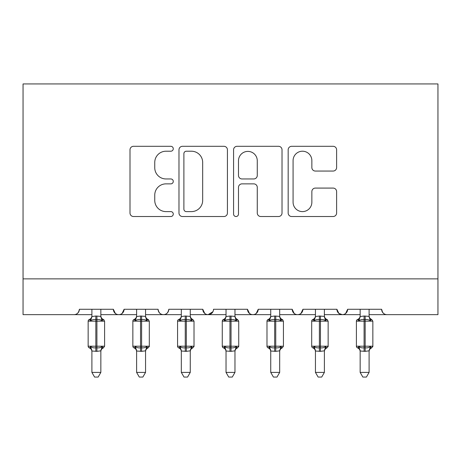 <?xml version="1.0" encoding="UTF-8"?>
<svg xmlns="http://www.w3.org/2000/svg" width="461" height="461" viewBox="0 0 461 461"><rect width="100%" height="100%" fill="white"/><g stroke="black" fill="none" stroke-linecap="round" stroke-linejoin="round"><path stroke-width="0.69" d="M173.273 148.759A2.455 2.455 0 0 0 170.818 146.304L133.517 146.304A3.509 3.509 0 0 0 130.002 149.813L130.002 213.005A3.509 3.509 0 0 0 133.517 216.52L170.818 216.52A2.455 2.455 0 0 0 173.273 214.06A2.455 2.455 0 0 0 170.818 211.605L165.989 211.605A11.237 11.237 0 0 1 154.752 200.368L154.752 195.101A11.237 11.237 0 0 1 165.989 183.87L170.818 183.87A2.455 2.455 0 0 0 173.273 181.409A2.455 2.455 0 0 0 170.818 178.954L165.989 178.954A11.237 11.237 0 0 1 154.752 167.718L154.752 162.451A11.237 11.237 0 0 1 165.989 151.214L170.818 151.214A2.455 2.455 0 0 0 173.273 148.759M333.101 171.054A3.509 3.509 0 0 0 336.616 167.545L336.616 149.813A3.509 3.509 0 0 0 333.101 146.304L291.675 146.304A3.509 3.509 0 0 0 288.165 149.813L288.165 213.005A3.509 3.509 0 0 0 291.675 216.52L333.101 216.52A3.509 3.509 0 0 0 336.616 213.005L336.616 191.592A3.509 3.509 0 0 0 333.101 188.082L315.376 188.082A3.509 3.509 0 0 0 311.861 191.592L311.861 202.212A9.393 9.393 0 0 1 302.474 211.605A9.393 9.393 0 0 1 293.081 202.212L293.081 160.607A9.393 9.393 0 0 1 302.474 151.214A9.393 9.393 0 0 1 311.861 160.607L311.861 167.545A3.509 3.509 0 0 0 315.376 171.054L333.101 171.054M23.05 278.876L437.95 278.876L437.95 83.942L23.05 83.942L23.05 314.644L74.019 314.644C76.866 314.742 78.652 312.956 79.384 309.279L113.36 309.279L115.325 313.422M227.429 149.813A3.509 3.509 0 0 0 223.919 146.304L182.493 146.304A3.509 3.509 0 0 0 178.977 149.813L178.977 213.005A3.509 3.509 0 0 0 182.493 216.52L223.919 216.52A3.509 3.509 0 0 0 227.429 213.005L227.429 149.813M237.081 146.304L278.507 146.304A3.509 3.509 0 0 1 282.023 149.813L282.023 213.005A3.509 3.509 0 0 1 278.507 216.52L260.782 216.52A3.509 3.509 0 0 1 257.273 213.005L257.273 187.379A3.509 3.509 0 0 0 253.757 183.87L241.996 183.87A3.509 3.509 0 0 0 238.487 187.379L238.487 214.06A2.455 2.455 0 0 1 236.032 216.52A2.455 2.455 0 0 1 233.571 214.06L233.571 149.813A3.509 3.509 0 0 1 237.081 146.304M100.844 314.644L118.725 314.644C115.884 314.742 114.092 312.956 113.36 309.279A5.365 5.365 0 0 0 118.725 314.644A5.365 5.365 0 0 0 124.09 309.279L158.071 309.279A5.365 5.365 0 0 0 163.436 314.644A5.365 5.365 0 0 0 168.801 309.279L202.782 309.279A5.365 5.365 0 0 0 208.147 314.644A5.365 5.365 0 0 0 213.512 309.279L247.488 309.279A5.365 5.365 0 0 0 252.853 314.644A5.365 5.365 0 0 0 258.218 309.279L292.199 309.279A5.365 5.365 0 0 0 297.564 314.644A5.365 5.365 0 0 0 302.929 309.279L336.91 309.279A5.365 5.365 0 0 0 342.275 314.644A5.365 5.365 0 0 0 347.64 309.279L381.616 309.279L382.613 312.391M324.388 314.644L342.275 314.644C345.116 314.742 346.908 312.956 347.64 309.279L345.675 313.422M336.91 309.279L338.87 313.422M279.677 314.644L297.564 314.644C300.411 314.742 302.197 312.956 302.929 309.279L300.97 313.422M315.445 314.644L297.564 314.644C294.717 314.742 292.931 312.956 292.199 309.279L294.158 313.422M234.972 314.644L252.853 314.644C255.699 314.742 257.486 312.956 258.218 309.279L256.258 313.422M270.74 314.644L252.853 314.644C250.006 314.742 248.22 312.956 247.488 309.279L249.453 313.422M190.26 314.644L208.147 314.644C205.301 314.742 203.514 312.956 202.782 309.279L204.742 313.422M136.612 314.644L118.725 314.644C121.571 314.742 123.364 312.956 124.09 309.279L122.13 313.422M381.616 309.279A5.365 5.365 0 0 0 386.981 314.644C384.134 314.742 382.348 312.956 381.616 309.279M437.95 278.876L437.95 314.644L369.1 314.644M74.019 314.644C76.866 314.742 78.652 312.956 79.384 309.279A5.365 5.365 0 0 1 74.019 314.644L91.9 314.644M145.555 314.644L163.436 314.644C166.283 314.742 168.069 312.956 168.801 309.279M181.323 314.644L163.436 314.644C160.589 314.742 158.803 312.956 158.071 309.279M226.028 314.644L208.147 314.644L212.93 311.705M360.156 314.644L342.275 314.644L338.818 313.382M186.353 151.214A2.455 2.455 0 0 0 183.893 153.674L183.893 209.144A2.455 2.455 0 0 0 186.353 211.605L191.442 211.605A11.237 11.237 0 0 0 202.679 200.368L202.679 162.451A11.237 11.237 0 0 0 191.442 151.214L186.353 151.214M257.273 160.785A9.393 9.393 0 0 0 247.88 151.392A9.393 9.393 0 0 0 238.487 160.785L238.487 175.439A3.509 3.509 0 0 0 241.996 178.954L253.757 178.954A3.509 3.509 0 0 0 257.273 175.439L257.273 160.785M100.844 309.279L100.844 316.367A3.936 3.751 180 0 0 102.912 319.669L102.14 320.821C100.682 319.727 98.942 319.306 96.908 319.559L95.836 319.559C93.808 319.306 92.062 319.727 90.604 320.821L89.319 319.49A1.786 1.786 0 0 0 88.149 321.167L88.149 346.205L104.601 346.205L104.601 321.167L103.425 319.49C101.8 318.793 100.942 317.56 100.844 315.797C100.942 317.56 101.8 318.793 103.425 319.49A1.786 1.786 0 0 1 103.938 319.784M100.844 351.011L100.844 351.011A3.936 3.751 0 0 1 102.912 347.709L102.14 346.557L100.85 350.827L96.908 351.351L91.9 351.011A3.936 3.751 -0 0 0 89.837 347.709L90.604 346.557C92.062 347.652 93.808 348.072 95.836 347.813L96.908 347.813C98.942 348.072 100.682 347.652 102.14 346.557M91.9 316.367L91.9 316.367A3.936 3.751 180 0 1 89.837 319.669M91.9 309.279L91.9 316.551L95.836 316.021L95.836 321.167L88.149 321.167L88.149 346.205A1.786 1.786 0 0 0 89.319 347.888L89.837 347.709M100.85 350.827L100.844 372.407L91.9 372.407L91.9 350.988M95.836 316.021L100.844 316.39M90.604 320.821L91.9 316.551M101.408 318.805L102.14 320.821M90.604 346.557L91.9 350.827M100.844 372.407L98.158 377.058L94.586 377.058L91.9 372.407M145.555 309.279L145.555 316.367A3.936 3.751 180 0 0 147.618 319.669L146.852 320.821C145.394 319.727 143.648 319.306 141.619 319.559L140.547 319.559C138.513 319.306 136.773 319.727 135.315 320.821L134.03 319.49A1.786 1.786 0 0 0 132.854 321.167L132.854 346.205L149.306 346.205L149.306 321.167L148.137 319.49C146.506 318.793 145.647 317.56 145.555 315.797C145.647 317.56 146.506 318.793 148.137 319.49A1.786 1.786 0 0 1 148.649 319.784M148.137 347.888C146.506 348.585 145.647 349.813 145.555 351.582C145.647 349.813 146.506 348.585 148.137 347.888L149.306 346.205A1.786 1.786 0 0 1 149.208 346.793M145.555 351.011L145.555 351.011A3.936 3.751 0 0 1 147.618 347.709L146.852 346.557L145.555 350.827L141.619 351.351L136.612 351.011A3.936 3.751 -0 0 0 134.543 347.709L135.315 346.557C136.773 347.652 138.513 348.072 140.547 347.813L141.619 347.813C143.648 348.072 145.394 347.652 146.852 346.557M136.612 316.367L136.612 316.367A3.936 3.751 180 0 1 134.543 319.669M190.26 309.279L190.26 316.367A3.936 3.751 180 0 0 192.329 319.669L191.557 320.821C190.099 319.727 188.359 319.306 186.325 319.559L185.253 319.559C183.224 319.306 181.478 319.727 180.02 320.821L178.735 319.49A1.786 1.786 0 0 0 177.566 321.167L177.566 346.205L194.018 346.205A1.786 1.786 0 0 1 193.92 346.793M190.26 351.011L190.26 351.011A3.936 3.751 0 0 1 192.329 347.709L191.557 346.557L190.266 350.827L186.325 351.351L181.323 351.011A3.936 3.751 -0 0 0 179.254 347.709L180.02 346.557C181.478 347.652 183.224 348.072 185.253 347.813L186.325 347.813C188.359 348.072 190.099 347.652 191.557 346.557M181.323 316.367L181.323 316.367A3.936 3.751 180 0 1 179.254 319.669M234.972 309.279L234.972 316.367A3.936 3.751 180 0 0 237.035 319.669L236.268 320.821C234.81 319.727 233.064 319.306 231.036 319.559L229.964 319.559C227.936 319.306 226.19 319.727 224.732 320.821L223.447 319.49A1.786 1.786 0 0 0 222.271 321.167L222.271 346.205L238.729 346.205A1.786 1.786 0 0 1 238.631 346.793M234.972 351.011L234.972 351.011A3.936 3.751 0 0 1 237.035 347.709L236.268 346.557L234.972 350.827L231.036 351.351L226.028 351.011A3.936 3.751 -0 0 0 223.965 347.709L224.732 346.557C226.19 347.652 227.936 348.072 229.964 347.813L231.036 347.813C233.064 348.072 234.81 347.652 236.268 346.557M226.028 316.367L226.028 316.367A3.936 3.751 180 0 1 223.965 319.669M279.677 309.279L279.677 316.367A3.936 3.751 180 0 0 281.746 319.669L280.98 320.821C279.522 319.727 277.776 319.306 275.747 319.559L274.675 319.559C272.641 319.306 270.901 319.727 269.443 320.821L268.158 319.49A1.786 1.786 0 0 0 266.982 321.167L266.982 346.205L283.434 346.205L283.434 321.167L282.265 319.49C280.634 318.793 279.775 317.56 279.677 315.797C279.775 317.56 280.634 318.793 282.265 319.49A1.786 1.786 0 0 1 282.777 319.784M279.677 351.011L279.677 351.011A3.936 3.751 0 0 1 281.746 347.709L280.98 346.557L279.683 350.827L275.747 351.351L270.74 351.011A3.936 3.751 -0 0 0 268.671 347.709L269.443 346.557C270.901 347.652 272.641 348.072 274.675 347.813L275.747 347.813C277.776 348.072 279.522 347.652 280.98 346.557M270.74 316.367L270.74 316.367A3.936 3.751 180 0 1 268.671 319.669M136.612 309.279L136.606 316.551L140.547 316.021L140.547 321.167L132.854 321.167L132.854 346.205A1.786 1.786 0 0 0 134.03 347.888L134.543 347.709M145.555 350.827L145.555 372.407L136.612 372.407L136.612 350.988M140.547 316.021L145.555 316.39M135.315 320.821L136.606 316.551M146.12 318.805L146.852 320.821M135.315 346.557L136.606 350.827M145.555 372.407L142.87 377.058L139.297 377.058L136.612 372.407M181.323 309.279L181.317 316.551L185.253 316.021L185.253 321.167L177.566 321.167L177.566 346.205A1.786 1.786 0 0 0 178.735 347.888L179.254 347.709M192.842 347.888C191.217 348.585 190.358 349.813 190.26 351.582C190.358 349.813 191.217 348.585 192.842 347.888L194.018 346.205L194.018 321.167L185.253 321.167L185.253 351.351M190.266 350.827L190.26 372.407L181.323 372.407L181.323 350.988M185.253 316.021L190.26 316.39M180.02 320.821L181.317 316.551M190.825 318.805L191.557 320.821M180.02 346.557L181.317 350.827M190.26 372.407L187.575 377.058L184.002 377.058L181.323 372.407M226.028 309.279L226.028 316.551L229.964 316.021L229.964 321.167L222.271 321.167L222.271 346.205A1.786 1.786 0 0 0 223.447 347.888L223.965 347.709M237.553 347.888C235.928 348.585 235.064 349.813 234.972 351.582C235.064 349.813 235.928 348.585 237.553 347.888L238.729 346.205L238.729 321.167L229.964 321.167L229.964 351.351M234.972 350.827L234.972 372.407L226.028 372.407L226.028 350.988M229.964 316.021L234.972 316.39M224.732 320.821L226.028 316.551M235.536 318.805L236.268 320.821M224.732 346.557L226.028 350.827M234.972 372.407L232.286 377.058L228.714 377.058L226.028 372.407M270.74 309.279L270.734 316.551L274.675 316.021L274.675 321.167L266.982 321.167L266.982 346.205A1.786 1.786 0 0 0 268.158 347.888L268.671 347.709M279.683 350.827L279.677 372.407L270.74 372.407L270.74 350.988M274.675 316.021L279.677 316.39M269.443 320.821L270.734 316.551M280.248 318.805L280.98 320.821M269.443 346.557L270.734 350.827M279.677 372.407L276.998 377.058L273.425 377.058L270.74 372.407M324.388 309.279L324.388 316.367A3.936 3.751 180 0 0 326.457 319.669L325.685 320.821C324.227 319.727 322.487 319.306 320.453 319.559L319.381 319.559C317.352 319.306 315.606 319.727 314.148 320.821L312.863 319.49A1.786 1.786 0 0 0 311.694 321.167L311.694 346.205L328.146 346.205L328.146 321.167L326.97 319.49C325.345 318.793 324.486 317.56 324.388 315.797C324.486 317.56 325.345 318.793 326.97 319.49A1.786 1.786 0 0 1 327.483 319.784M326.97 347.888C325.345 348.585 324.486 349.813 324.388 351.582C324.486 349.813 325.345 348.585 326.97 347.888L328.146 346.205A1.786 1.786 0 0 1 328.048 346.793M324.388 351.011L324.388 351.011A3.936 3.751 0 0 1 326.457 347.709L325.685 346.557L324.394 350.827L320.453 351.351L315.445 351.011A3.936 3.751 -0 0 0 313.382 347.709L314.148 346.557C315.606 347.652 317.352 348.072 319.381 347.813L320.453 347.813C322.487 348.072 324.227 347.652 325.685 346.557M315.445 316.367L315.445 316.367A3.936 3.751 180 0 1 313.382 319.669M315.445 309.279L315.445 316.551L319.381 316.021L319.381 321.167L311.694 321.167L311.694 346.205A1.786 1.786 0 0 0 312.863 347.888L313.382 347.709M324.394 350.827L324.388 372.407L315.445 372.407L315.445 350.988M319.381 316.021L324.388 316.39M314.148 320.821L315.445 316.551M324.953 318.805L325.685 320.821M314.148 346.557L315.445 350.827M324.388 372.407L321.703 377.058L318.13 377.058L315.445 372.407M369.1 309.279L369.1 316.367A3.936 3.751 180 0 0 371.163 319.669L370.396 320.821C368.938 319.727 367.192 319.306 365.164 319.559L364.092 319.559C362.058 319.306 360.318 319.727 358.86 320.821L357.575 319.49A1.786 1.786 0 0 0 356.399 321.167L356.399 346.205L372.851 346.205A1.786 1.786 0 0 1 372.753 346.793M369.1 351.011L369.1 351.011A3.936 3.751 0 0 1 371.163 347.709L370.396 346.557L369.1 350.827L365.164 351.351L360.156 351.011A3.936 3.751 -0 0 0 358.088 347.709L358.86 346.557C360.318 347.652 362.058 348.072 364.092 347.813L365.164 347.813C367.192 348.072 368.938 347.652 370.396 346.557M360.156 316.367L360.156 316.367A3.936 3.751 180 0 1 358.088 319.669M360.156 309.279L360.15 316.551L364.092 316.021L364.092 321.167L356.399 321.167L356.399 346.205A1.786 1.786 0 0 0 357.575 347.888L358.088 347.709M371.681 347.888C370.056 348.585 369.192 349.813 369.1 351.582C369.192 349.813 370.056 348.585 371.681 347.888L372.851 346.205L372.851 321.167L364.092 321.167L364.092 351.351M369.1 350.827L369.1 372.407L360.156 372.407L360.156 350.988M364.092 316.021L369.1 316.39M358.86 320.821L360.15 316.551M369.664 318.805L370.396 320.821M358.86 346.557L360.15 350.827M369.1 372.407L366.414 377.058L362.842 377.058L360.156 372.407M104.601 321.167L95.836 321.167L95.836 351.351M96.908 351.351L96.908 316.021M149.306 321.167L140.547 321.167L140.547 351.351M141.619 351.351L141.619 316.021M186.325 351.351L186.325 316.021M231.036 351.351L231.036 316.021M283.434 321.167L274.675 321.167L274.675 351.351M275.747 351.351L275.747 316.021M328.146 321.167L319.381 321.167L319.381 351.351M320.453 351.351L320.453 316.021M365.164 351.351L365.164 316.021M88.806 347.594L88.247 346.793M88.806 319.784L88.247 320.585M103.425 347.888C101.8 348.585 100.942 349.813 100.844 351.582C100.942 349.813 101.8 348.585 103.425 347.888L104.601 346.205M89.319 319.49C90.944 318.793 91.808 317.56 91.9 315.797M89.319 347.888C90.944 348.585 91.808 349.813 91.9 351.582M133.517 347.594L132.952 346.793M133.517 319.784L132.952 320.585M178.223 347.594L177.664 346.793M178.223 319.784L177.664 320.585M192.842 319.49C191.217 318.793 190.358 317.56 190.26 315.797C190.358 317.56 191.217 318.793 192.842 319.49L194.018 321.167M222.934 347.594L222.369 346.793M222.934 319.784L222.369 320.585M237.553 319.49C235.928 318.793 235.064 317.56 234.972 315.797C235.064 317.56 235.928 318.793 237.553 319.49L238.729 321.167M267.639 347.594L267.08 346.793M267.639 319.784L267.08 320.585M282.265 347.888C280.634 348.585 279.775 349.813 279.677 351.582C279.775 349.813 280.634 348.585 282.265 347.888L283.434 346.205M134.03 319.49C135.655 318.793 136.514 317.56 136.612 315.797M134.03 347.888C135.655 348.585 136.514 349.813 136.612 351.582M178.735 319.49C180.366 318.793 181.225 317.56 181.323 315.797M178.735 347.888C180.366 348.585 181.225 349.813 181.323 351.582M223.447 319.49C225.072 318.793 225.936 317.56 226.028 315.797M223.447 347.888C225.072 348.585 225.936 349.813 226.028 351.582M268.158 319.49C269.783 318.793 270.642 317.56 270.74 315.797M268.158 347.888C269.783 348.585 270.642 349.813 270.74 351.582M312.351 347.594L311.792 346.793M312.351 319.784L311.792 320.585M312.863 319.49C314.494 318.793 315.353 317.56 315.445 315.797M312.863 347.888C314.494 348.585 315.353 349.813 315.445 351.582M357.062 347.594L356.497 346.793M357.062 319.784L356.497 320.585M371.681 319.49C370.056 318.793 369.192 317.56 369.1 315.797C369.192 317.56 370.056 318.793 371.681 319.49L372.851 321.167M357.575 319.49C359.2 318.793 360.058 317.56 360.156 315.797M357.575 347.888C359.2 348.585 360.058 349.813 360.156 351.582"/></g></svg>
